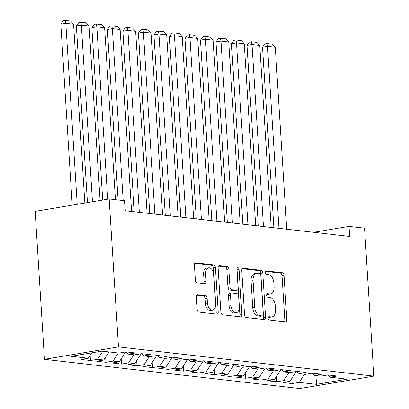 <?xml version="1.0" encoding="UTF-8"?>
<svg xmlns="http://www.w3.org/2000/svg" width="409" height="409" viewBox="0 0 409 409"><rect width="100%" height="100%" fill="white"/><g stroke="black" fill="none" stroke-linecap="round" stroke-linejoin="round"><path stroke-width="0.61" d="M268.084 318.289A1.743 1.048 80.5 0 0 269.26 320.135L285.441 321.985A2.49 1.493 80.5 0 0 285.697 321.98A2.49 1.493 80.5 0 0 286.811 319.7L284.02 275.39A2.49 1.493 80.5 0 0 282.343 272.752L266.162 270.901A1.743 1.048 80.5 0 0 265.983 270.906A1.743 1.048 80.5 0 0 265.206 272.501A1.743 1.048 80.5 0 0 266.382 274.347L268.473 274.587A7.965 4.785 80.5 0 1 273.841 283.023L274.076 286.714A7.965 4.785 80.5 0 1 270.518 294.015A7.965 4.785 80.5 0 1 269.7 294.035L267.604 293.795A1.743 1.048 80.5 0 0 267.425 293.8A1.743 1.048 80.5 0 0 266.648 295.395A1.743 1.048 80.5 0 0 267.818 297.241L269.914 297.481A7.965 4.785 80.5 0 1 275.283 305.917L275.518 309.608A7.965 4.785 80.5 0 1 271.959 316.909A7.965 4.785 80.5 0 1 271.136 316.929L269.045 316.689A1.743 1.048 80.5 0 0 268.866 316.694A1.743 1.048 80.5 0 0 268.084 318.289M197.777 294.725A2.49 1.493 80.5 0 0 197.516 294.731A2.49 1.493 80.5 0 0 196.407 297.011L197.189 309.444A2.49 1.493 80.5 0 0 198.866 312.082L216.836 314.138A2.49 1.493 80.5 0 0 217.092 314.132A2.49 1.493 80.5 0 0 218.207 311.847L215.415 267.537A2.49 1.493 80.5 0 0 213.738 264.904L195.768 262.849A2.49 1.493 80.5 0 0 195.512 262.854A2.49 1.493 80.5 0 0 194.403 265.134L195.344 280.15A2.49 1.493 80.5 0 0 197.026 282.788L204.715 283.667A2.49 1.493 80.5 0 0 204.97 283.662A2.49 1.493 80.5 0 0 206.08 281.377L205.615 273.933A6.662 3.998 80.5 0 1 208.585 267.829A6.662 3.998 80.5 0 1 213.759 274.863L215.594 304.035A6.662 3.998 80.5 0 1 212.624 310.14A6.662 3.998 80.5 0 1 207.45 303.105L207.143 298.243A2.49 1.493 80.5 0 0 205.466 295.605L197.271 294.807M109.167 198.948L118.477 346.914L44.463 359.327L35.154 211.361L109.167 198.948L124.684 200.722L125.312 210.753L349.654 236.428L349.025 226.397L313.729 232.312M349.025 226.397L364.537 228.171L373.846 376.137L118.477 346.914M244.551 314.864A2.49 1.493 80.5 0 0 246.228 317.502L264.199 319.557A2.49 1.493 80.5 0 0 264.454 319.552A2.49 1.493 80.5 0 0 265.564 317.272L262.777 272.961A2.49 1.493 80.5 0 0 261.1 270.323L243.13 268.268A2.49 1.493 80.5 0 0 242.874 268.273A2.49 1.493 80.5 0 0 241.76 270.553L244.551 314.864M240.518 316.847L222.547 314.792A2.49 1.493 80.5 0 1 220.87 312.154L218.084 267.844A2.49 1.493 80.5 0 1 219.193 265.564A2.49 1.493 80.5 0 1 219.449 265.559L227.138 266.438A2.49 1.493 80.5 0 1 228.82 269.071L229.95 287.041A2.49 1.493 80.5 0 0 231.627 289.679L236.729 290.262A2.49 1.493 80.5 0 0 236.985 290.257A2.49 1.493 80.5 0 0 238.094 287.977L236.918 269.265A1.743 1.048 80.5 0 1 237.695 267.67A1.743 1.048 80.5 0 1 239.05 269.511L241.883 314.557A2.49 1.493 80.5 0 1 240.773 316.842A2.49 1.493 80.5 0 1 240.518 316.847M44.463 359.327L299.833 388.55L373.846 376.137M291.827 378.417L292.149 383.581L299.25 382.389L316.315 384.342L347.123 379.174L330.058 377.221L337.159 376.029L327.849 374.966L320.748 376.157L314.541 375.447L321.643 374.255L312.338 373.187L305.232 374.378L299.03 373.668L306.131 372.476L296.822 371.413L289.72 372.604L283.514 371.893L290.615 370.702L281.305 369.639L274.204 370.83L267.997 370.119L275.099 368.928L265.794 367.865L258.692 369.051L252.486 368.345L259.587 367.154L250.277 366.086L243.176 367.277L236.969 366.566L244.071 365.375L234.761 364.312L227.66 365.503L221.453 364.792L228.554 363.601L219.25 362.538L212.148 363.729L205.942 363.018L213.043 361.827L203.733 360.758L196.632 361.95L190.425 361.239L197.527 360.048L188.217 358.984L181.115 360.176L174.909 359.465L182.015 358.274L172.705 357.21L165.604 358.402L159.398 357.691L166.499 356.5L157.189 355.431L150.088 356.622L143.881 355.917L150.982 354.726L141.672 353.657L134.571 354.848L128.37 354.138L135.471 352.947L126.161 351.883L119.06 353.074L101.994 351.121L71.186 356.29L88.252 358.243L91.754 352.839M292.149 383.581L282.839 382.512L289.94 381.321L283.734 380.61L288.979 372.517M276.31 376.643L276.632 381.801L283.734 380.61M276.632 381.801L267.328 380.738L274.429 379.547L268.222 378.836L273.468 370.743M260.794 374.864L261.121 380.027L268.222 378.836M261.121 380.027L251.811 378.964L258.912 377.773L252.706 377.062L257.951 368.969M245.282 373.09L245.604 378.253L252.706 377.062M245.604 378.253L236.295 377.185L243.396 375.994L237.194 375.283L242.435 367.195M229.766 371.316L230.093 376.474L237.194 375.283M230.093 376.474L220.783 375.411L227.885 374.22L221.678 373.509L226.923 365.416M214.25 369.542L214.577 374.7L221.678 373.509M214.577 374.7L205.267 373.637L212.368 372.446L206.162 371.735L211.407 363.642M198.738 367.763L199.06 372.926L206.162 371.735M199.06 372.926L189.75 371.863L196.852 370.672L190.65 369.961L195.891 361.868M183.222 365.989L183.549 371.152L190.65 369.961M183.549 371.152L174.239 370.084L181.34 368.892L175.134 368.182L180.379 360.089M167.705 364.214L168.033 369.373L175.134 368.182M168.033 369.373L158.723 368.31L165.824 367.118L159.617 366.408L164.863 358.315M152.194 362.435L152.516 367.599L159.617 366.408M152.516 367.599L143.211 366.536L150.313 365.344L144.106 364.634L149.346 356.541M136.678 360.661L137.005 365.825L144.106 364.634M137.005 365.825L127.695 364.756L134.796 363.565L128.59 362.855L133.835 354.767M121.161 358.887L121.488 364.046L128.59 362.855M121.488 364.046L112.178 362.982L119.28 361.791L113.073 361.081L118.319 352.987M105.65 357.113L105.972 362.272L113.073 361.081M105.972 362.272L96.667 361.208L103.768 360.017L97.562 359.306L102.807 351.213M90.133 355.334L90.461 360.498L97.562 359.306M90.461 360.498L81.151 359.434L88.252 358.243M128.37 354.138L126.13 351.888M143.881 355.917L141.647 353.662M103.768 360.017L109.009 351.924M159.398 357.691L157.158 355.436M119.28 361.791L125.645 351.97M174.909 359.465L172.675 357.215M134.796 363.565L141.161 353.744M190.425 361.239L188.191 358.99M150.313 365.344L156.678 355.518M205.942 363.018L203.702 360.764M165.824 367.118L172.189 357.297M221.453 364.792L219.219 362.543M181.34 368.892L187.705 359.071M236.969 366.566L234.735 364.317M196.852 370.672L203.222 360.845M252.486 368.345L250.247 366.091M212.368 372.446L218.733 362.619M267.997 370.119L265.763 367.865M227.885 374.22L234.25 364.399M283.514 371.893L281.274 369.644M243.396 375.994L249.766 366.173M299.03 373.668L296.791 371.418M258.912 377.773L265.277 367.947M314.541 375.447L312.307 373.192M274.429 379.547L280.794 369.726M330.058 377.221L327.819 374.971M289.94 381.321L296.305 371.5M316.315 384.342L317.144 375.743M299.25 382.389L304.495 374.296M268.289 317.169L269.137 317.266A7.965 4.785 80.5 0 0 269.96 317.246L271.959 316.909M270.518 294.015L268.519 294.352A7.965 4.785 80.5 0 1 267.696 294.373L266.847 294.276M284.378 321.868A2.49 1.493 80.5 0 0 284.807 320.037L282.021 275.727A2.49 1.493 80.5 0 0 280.344 273.089L265.41 271.382M263.135 319.434A2.49 1.493 80.5 0 0 263.565 317.604L260.778 273.294A2.49 1.493 80.5 0 0 259.101 270.661L242.194 268.723M262.307 315.917A1.743 1.048 80.5 0 0 262.486 315.912A1.743 1.048 80.5 0 0 263.263 314.316L260.814 275.421A1.743 1.048 80.5 0 0 259.643 273.58L257.435 273.324A7.965 4.785 80.5 0 0 256.612 273.345A7.965 4.785 80.5 0 0 253.053 280.646L254.73 307.231A7.965 4.785 80.5 0 0 260.098 315.666L262.307 315.917L260.303 316.254A1.743 1.048 80.5 0 0 260.487 316.249A1.743 1.048 80.5 0 0 260.656 316.193M256.612 273.345L254.613 273.682A7.965 4.785 80.5 0 0 251.054 280.978L253.053 280.646M260.303 316.254L258.094 316.004A7.965 4.785 80.5 0 1 252.726 307.568L251.054 280.978M218.513 266.014L225.139 266.77L227.138 266.438M236.985 290.257L234.986 290.589A2.49 1.493 80.5 0 1 234.725 290.6L229.628 290.017A2.49 1.493 80.5 0 1 227.946 287.379L226.816 269.408A2.49 1.493 80.5 0 0 225.139 266.77M239.454 316.724A2.49 1.493 80.5 0 0 239.884 314.894L237.051 269.848A1.743 1.048 80.5 0 0 236.913 269.132M231.121 305.692A6.662 3.998 80.5 0 0 236.295 312.727A6.662 3.998 80.5 0 0 239.27 306.622L238.621 296.346A2.49 1.493 80.5 0 0 236.944 293.708L231.842 293.125A2.49 1.493 80.5 0 0 231.586 293.13A2.49 1.493 80.5 0 0 230.477 295.41L231.121 305.692L229.122 306.024A6.662 3.998 80.5 0 0 234.296 313.059L236.295 312.727M229.843 293.463A2.49 1.493 80.5 0 0 229.587 293.468A2.49 1.493 80.5 0 0 228.473 295.748L230.477 295.41M229.122 306.024L228.473 295.748M212.624 310.14L210.625 310.472A6.662 3.998 80.5 0 1 205.451 303.437L205.144 298.575A2.49 1.493 80.5 0 0 203.467 295.942L196.836 295.18M208.585 267.829L206.586 268.166A6.662 3.998 80.5 0 0 203.616 274.265L205.615 273.933M203.651 283.544A2.49 1.493 80.5 0 0 204.081 281.714L203.616 274.265M215.773 314.015A2.49 1.493 80.5 0 0 216.203 312.185L213.416 267.875A2.49 1.493 80.5 0 0 211.739 265.236L194.832 263.304M278.964 228.334L267.517 46.406L275.277 47.296L286.719 229.224M262.517 47.245L264.976 43.865L266.975 43.533L267.517 46.406L262.517 47.245L273.872 227.752M266.975 43.533L272.404 44.152L275.277 47.296M263.452 226.56L252.005 44.632L259.761 45.522L271.208 227.45M247 45.471L249.459 42.091L251.463 41.754L252.005 44.632L247 45.471L258.36 225.978M251.463 41.754L256.893 42.378L259.761 45.522M247.936 224.786L236.489 42.858L244.245 43.743L255.691 225.671M231.489 43.697L233.948 40.317L235.947 39.98L236.489 42.858L231.489 43.697L242.844 224.204M235.947 39.98L241.376 40.603L244.245 43.743M232.419 223.007L220.972 41.079L228.733 41.969L240.18 223.897M215.972 41.917L218.432 38.538L220.431 38.206L220.972 41.079L215.972 41.917L227.332 222.43M220.431 38.206L225.865 38.824L228.733 41.969M216.908 221.233L205.461 39.305L213.217 40.194L224.664 222.123M200.461 40.143L202.915 36.764L204.919 36.432L205.461 39.305L200.461 40.143L211.816 220.65M204.919 36.432L210.349 37.05L213.217 40.194M201.392 219.459L189.945 37.531L197.7 38.415L209.147 220.349M184.945 38.369L187.404 34.99L189.403 34.653L189.945 37.531L184.945 38.369L196.3 218.876M189.403 34.653L194.832 35.276L197.7 38.415M185.875 217.685L174.428 35.752L182.189 36.641L193.636 218.57M169.428 36.595L171.887 33.216L173.886 32.878L174.428 35.752L169.428 36.595L180.788 217.102M173.886 32.878L179.321 33.502L182.189 36.641M170.364 215.906L158.917 33.978L166.673 34.867L178.119 216.796M153.917 34.816L156.376 31.437L158.375 31.104L158.917 33.978L153.917 34.816L165.272 215.323M158.375 31.104L163.804 31.723L166.673 34.867M154.847 214.132L143.401 32.204L151.161 33.093L162.603 215.022M138.4 33.042L140.86 29.663L142.859 29.325L143.401 32.204L138.4 33.042L149.755 213.549M142.859 29.325L148.288 29.949L151.161 33.093M139.331 212.358L127.889 30.43L135.645 31.314L147.092 213.242M122.884 31.268L125.343 27.889L127.347 27.551L127.889 30.43L122.884 31.268L134.244 211.775M127.347 27.551L132.777 28.175L135.645 31.314M123.186 200.548L112.373 28.65L120.128 29.54L131.575 211.468M107.373 29.489L109.832 26.11L111.831 25.777L112.373 28.65L107.373 29.489L118.099 199.965M111.831 25.777L117.26 26.396L120.128 29.54M107.7 199.193L96.856 26.876L104.617 27.766L115.43 199.664M91.856 27.715L94.315 24.335L96.314 24.003L96.856 26.876L91.856 27.715L102.7 200.032M96.314 24.003L101.744 24.622L104.617 27.766M92.454 201.749L81.345 25.102L89.101 25.987L100.077 200.471M76.34 25.941L78.799 22.561L80.803 22.224L81.345 25.102L76.34 25.941L87.454 202.588M80.803 22.224L86.233 22.848L89.101 25.987M77.214 204.306L65.829 23.323L73.584 24.213L84.837 203.028M60.829 24.167L63.288 20.787L65.287 20.45L65.829 23.323L60.829 24.167L72.214 205.144M65.287 20.45L70.716 21.074L73.584 24.213M269.137 317.266L271.136 316.929M267.251 293.856L267.604 293.795M267.696 294.373L269.7 294.035M265.814 270.962L266.162 270.901M280.344 273.089L282.343 272.752M282.021 275.727L284.02 275.39M284.807 320.037L286.811 319.7M268.693 316.75L269.045 316.689M242.629 268.35L243.13 268.268M259.101 270.661L261.1 270.323M260.778 273.294L262.777 272.961M263.565 317.604L265.564 317.272M252.726 307.568L254.73 307.231M258.094 316.004L260.098 315.666M218.948 265.64L219.449 265.559M226.816 269.408L228.82 269.071M227.946 287.379L229.95 287.041M229.628 290.017L231.627 289.679M234.725 290.6L236.729 290.262M237.051 269.848L239.05 269.511M239.884 314.894L241.883 314.557M203.467 295.942L205.466 295.605M205.144 298.575L207.143 298.243M205.451 303.437L207.45 303.105M204.081 281.714L206.08 281.377M195.267 262.931L195.768 262.849M211.739 265.236L213.738 264.904M213.416 267.875L215.415 267.537M216.203 312.185L218.207 311.847M260.487 316.249L262.486 315.912M229.587 293.468L231.586 293.13"/></g></svg>
